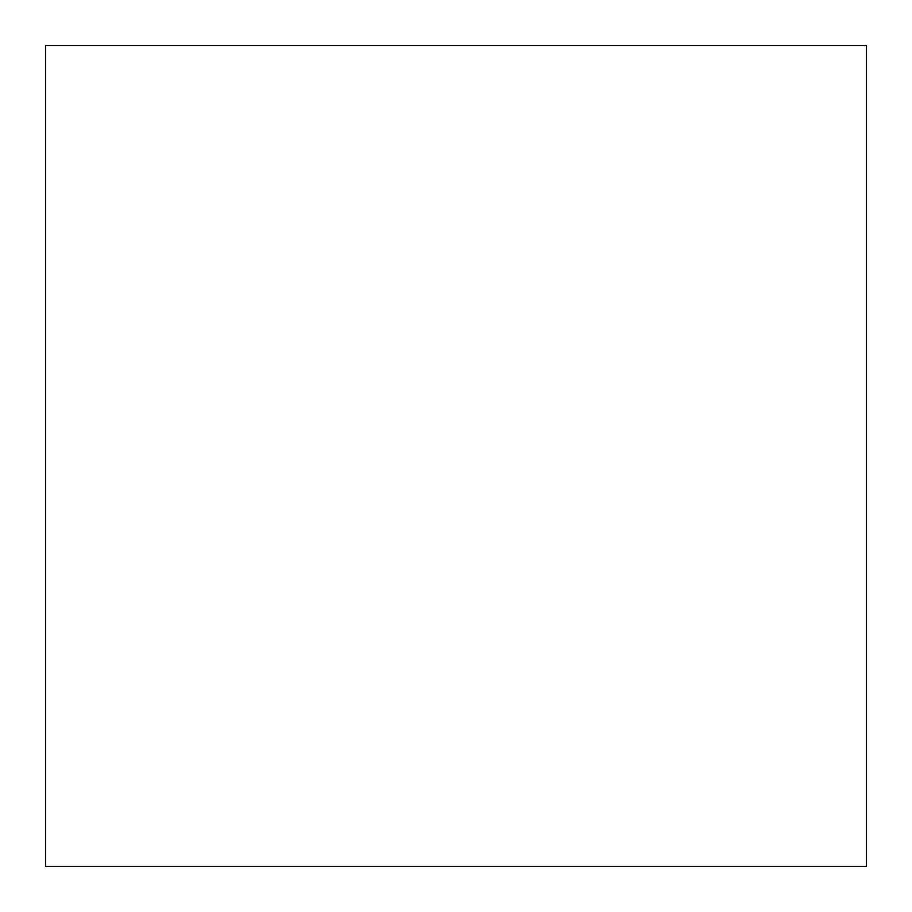 <?xml version="1.0" encoding="UTF-8"?>
<svg xmlns="http://www.w3.org/2000/svg" width="912" height="912" viewBox="0 0 912 912"><rect width="100%" height="100%" fill="white"/><g stroke="black" fill="none" stroke-linecap="round" stroke-linejoin="round"><path stroke-width="1.37" d="M866.4 866.4L866.4 45.6L45.6 45.6L45.6 866.4L866.4 866.4L45.6 866.4L45.6 45.6L866.4 45.6L866.4 866.4"/></g></svg>
